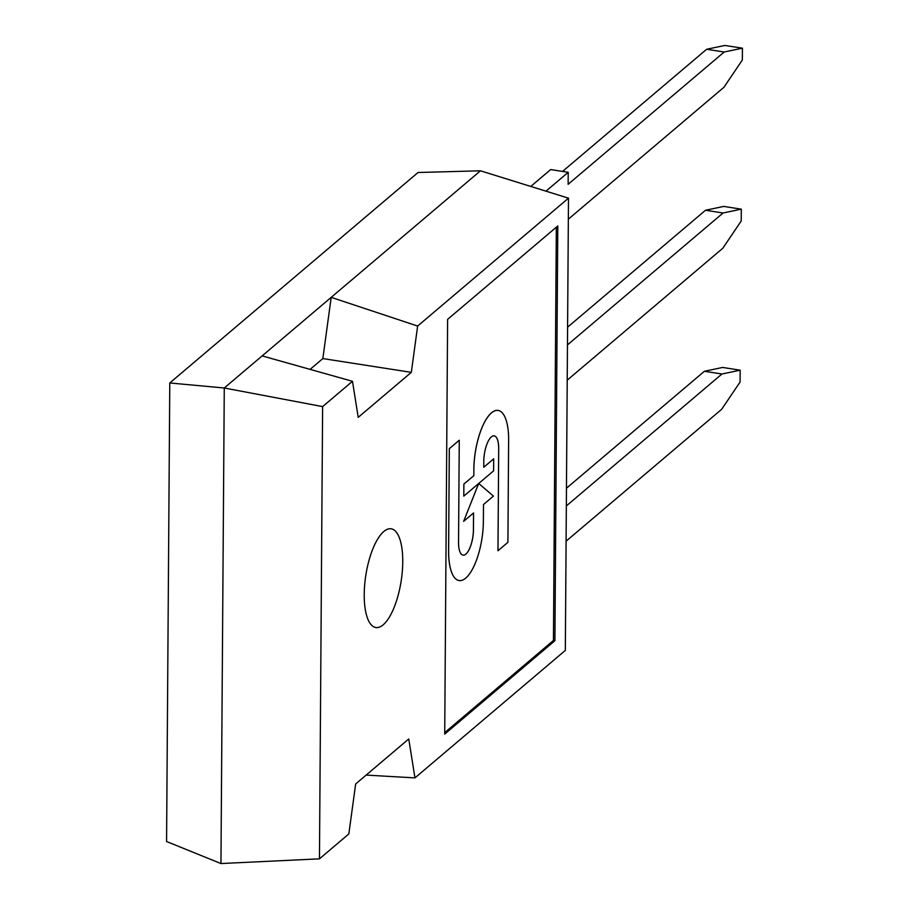 <?xml version="1.0" encoding="UTF-8"?>
<svg xmlns="http://www.w3.org/2000/svg" width="909" height="909" viewBox="0 0 909 909"><rect width="100%" height="100%" fill="white"/><g stroke="black" fill="none" stroke-linecap="round" stroke-linejoin="round"><path stroke-width="1.36" d="M567.591 327.183L705.509 210.252L723.734 206.423L741.301 209.161L723.064 212.99L567.466 344.909M567.216 380.167L722.814 248.237L741.21 221.012L741.301 209.161M723.064 212.99L705.509 210.252M566.091 541.185L721.689 409.266L740.085 382.03L740.176 370.179L721.939 374.008L566.341 505.938M740.176 370.179L722.621 367.452L704.384 371.281L721.939 374.008M566.466 488.213L704.384 371.281M530.765 186.436L550.661 169.574L568.216 172.301L545.968 191.163M562.546 171.426L706.634 49.279L724.871 45.45L742.426 48.177L724.189 52.006L568.125 184.3L568.216 172.301M724.189 52.006L706.634 49.279M568.341 219.171L723.939 87.264L742.335 60.028L742.426 48.177M554.91 640.686L444.717 734.097L447.614 319.354L557.796 225.943L554.91 640.686L553.445 640.459L444.728 732.62M556.331 227.193L553.445 640.459M310.105 369.372L322.843 358.578L331.194 297.357L224.273 387.995L220.955 863.55L319.457 858.846L322.615 406.607L352.476 381.291L262.144 355.896M417.64 326.047L568.489 198.162L480.463 170.801L331.194 297.357L417.64 326.047L411.322 372.349L322.843 358.578M411.322 372.349L358.226 417.356L352.476 381.291M319.457 858.846L348.84 833.928L355.658 783.978L408.755 738.96L414.958 777.888L366.145 775.093M568.489 198.162L565.33 650.401L414.958 777.888M383.814 531.504A49.961 17.907 -81.2 0 1 391.177 528.799A49.961 17.907 -81.2 0 1 401.176 580.919A49.961 17.907 -81.2 0 1 375.815 627.528A49.961 17.907 -81.2 0 1 364.645 585.101A49.961 17.907 -81.2 0 1 383.814 531.504M322.615 406.607L224.273 387.995L169.778 382.973L166.574 841.518L220.955 863.55M480.463 170.801L418.026 172.505L169.778 382.973M493.428 496.087L478.702 483.474L463.635 521.346L473.566 512.926L473.453 529.742A19.294 6.92 -81.2 0 1 463.033 555.126A19.294 6.92 -81.2 0 1 458.545 542.378L459.261 440.24L449.33 448.66L448.591 550.786A45.018 16.135 98.8 0 0 459.045 580.544A45.018 16.135 98.8 0 0 459.068 580.544L459.079 580.544A45.018 16.135 98.8 0 0 483.372 521.323L483.497 504.506L493.428 496.087M459.261 440.24L449.307 448.66L448.626 550.797A45.018 16.135 98.8 0 0 459.079 580.544M473.532 512.949L473.419 529.742A19.294 6.92 -81.2 0 1 463.022 555.126M478.657 483.52L463.635 521.346M463.806 496.109L493.598 470.851L493.689 458.829L483.758 467.26L483.793 461.261A19.305 6.92 -81.2 0 1 494.212 435.865A19.305 6.92 -81.2 0 1 498.7 448.626L497.984 550.74L507.915 542.321L508.631 439.388A45.041 16.135 98.8 0 0 498.166 410.436A45.041 16.135 98.8 0 0 473.873 468.862L473.828 475.668L463.863 484.088L463.783 496.109L463.897 484.088L473.828 475.668L473.873 468.862M498.166 410.436L498.143 410.436A45.041 16.135 98.8 0 0 498.143 410.436A45.041 16.135 98.8 0 0 473.839 468.851M497.962 550.729L498.7 448.626M494.201 435.865A19.305 6.92 -81.2 0 1 498.666 448.614M493.689 458.829L483.758 467.226"/></g></svg>
